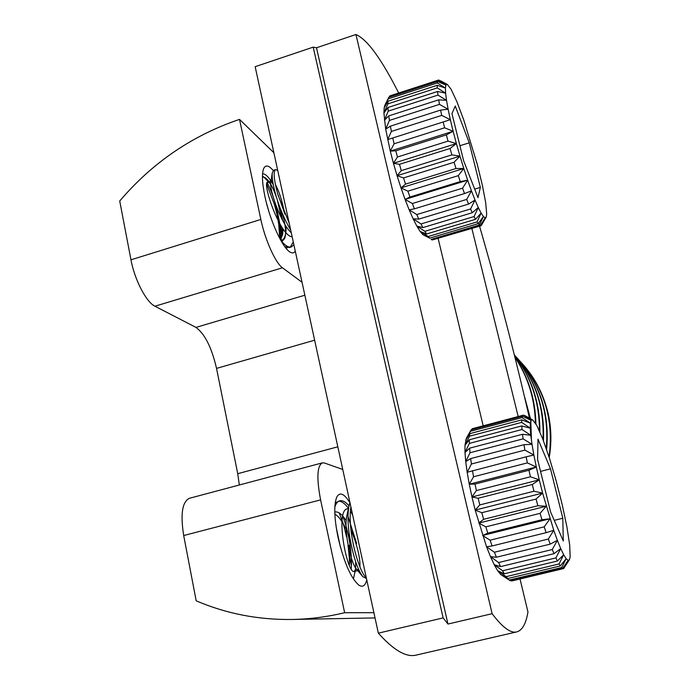 <?xml version="1.0" encoding="UTF-8"?>
<svg xmlns="http://www.w3.org/2000/svg" width="690" height="690" viewBox="0 0 690 690"><rect width="100%" height="100%" fill="white"/><g stroke="black" fill="none" stroke-linecap="round" stroke-linejoin="round"><path stroke-width="1.03" d="M520.027 578.996L527.962 611.978C526.013 623.7 522.287 630.332 516.784 631.893L416.286 655.069C406.358 657.648 393.705 650.351 378.344 633.161L255.162 66.688L313.191 47.136L316.494 47.782L355.945 34.5C362.75 37.493 370.504 45.583 379.215 58.771C385.469 68.224 391.954 79.643 398.665 93.012M378.344 633.161L443.118 617.895L313.191 47.136M516.784 631.893C510.712 633.515 502.493 627.443 492.117 613.695L447.965 624.045L443.118 617.895M492.117 613.695L355.945 34.5M438.15 238.559L483.19 425.825M316.494 47.782L447.965 624.045M452.399 128.288L453.14 131.273L444.584 127.805L394.102 143.779L390.273 151.101L385.684 129.185L383.925 113.048L387.961 107.502L437.546 91.494L445.619 93.185L446.525 100.317L437.978 95.099L388.228 111.133L384.425 120.241L388.763 115.886L438.693 99.843L446.525 100.317L448.12 109.253L439.478 104.371L389.419 120.422L385.684 129.185L390.385 126.149L440.591 110.098L448.12 109.253L450.354 119.689L441.712 115.403L391.394 131.428L387.651 139.596L450.354 119.689L452.399 128.288M280.735 239.68L279.812 224.069C277.035 207.405 272.817 193.571 267.142 182.583M277.708 170.378L275.646 169.628L273.671 170.258L272.257 172.992C271.791 177.623 273.024 185.144 275.957 195.563C279.657 208.147 284.565 219.636 290.68 230.029M275.646 169.628C273.076 171.292 273.852 179.719 277.975 194.925L289.17 223.112M284.737 246.589L289.403 247.538L291.361 246.942L293.88 244.743M290.283 247.124L293.276 241.983M280.787 240.344C285.005 245.545 288.524 247.745 291.361 246.942M390.264 95.746L388.996 97.23M438.09 80.394L438.702 80.031L447.034 84.335L445.887 85.103L438.09 80.394L389.557 96.152M386.918 101.094L388.798 97.29L437.572 81.472L445.887 85.103L445.404 88.07L437.296 82.955L388.323 98.825L384.166 107.838L384.96 105.053M388.798 97.29L388.323 98.825M437.296 82.955L437.572 81.472M387.961 107.502L388.228 111.133M437.978 95.099L437.546 91.494M437.253 87.889L387.866 103.862L383.925 113.048L384.166 107.838L387.978 101.249L437.175 85.319L445.404 88.07L445.619 93.185L437.253 87.889L437.175 85.319M387.978 101.249L387.866 103.862M388.763 115.886L389.419 120.422M439.478 104.371L438.693 99.843M390.385 126.149L391.394 131.428M441.712 115.403L440.591 110.098M392.757 137.922L394.102 143.779M444.584 127.805L443.178 121.923M395.819 150.808L446.37 134.878L453.14 131.273L456.392 143.572L448.017 141.122L397.44 157.01L393.447 163.288L390.273 151.101L395.819 150.808L397.44 157.01M448.017 141.122L446.37 134.878M428.292 236.515L477.057 221.921L481.102 213.063L483.405 216.513L478.239 223.629L429.68 238.145L422.901 234.66L420.098 231.4L428.292 236.515L429.68 238.145M478.239 223.629L477.057 221.921M475.522 219.308L426.532 233.996L420.098 231.4L416.812 226.07L424.885 231.314L474.073 216.539L478.291 207.526L481.102 213.063L475.522 219.308L474.073 216.539M424.885 231.314L426.532 233.996M472.253 212.727L422.858 227.605L416.812 226.07L413.12 218.808L421.012 223.931L470.589 208.967L475.031 200.048L478.291 207.526L472.253 212.727L470.589 208.967M421.012 223.931L422.858 227.605M468.545 204.067L418.77 219.127L413.12 218.808L409.161 209.82L416.786 214.564L466.707 199.419L471.451 190.845L475.031 200.048L468.545 204.067L466.707 199.419M416.786 214.564L418.77 219.127M407.885 191.165L458.298 175.648L463.792 168.489L467.656 180.202L460.273 181.582L409.946 197.021L405.073 199.393L400.985 187.887L407.885 191.165L409.946 197.021M460.273 181.582L458.298 175.648M464.499 193.571L414.423 208.82L409.161 209.82L405.073 199.393L412.353 203.524L462.559 188.18L467.656 180.202L471.451 190.845L464.499 193.571L462.559 188.18M412.353 203.524L414.423 208.82M456.012 168.524L405.522 184.135L400.985 187.887L397.061 175.7L403.529 177.934L454.072 162.254L459.989 156.13L463.792 168.489L456.012 168.524L454.072 162.254M403.529 177.934L405.522 184.135M451.881 154.871L401.295 170.628L397.061 175.7L393.447 163.288L399.458 164.315L450.053 148.488L456.392 143.572L459.989 156.13L451.881 154.871L450.053 148.488M399.458 164.315L401.295 170.628M486.157 217.169L481.189 225.708L485.13 217.824L486.226 217.005L486.692 214.133L485.717 202.834L482.431 185.524L477.256 164.324L463.732 119.896L456.884 101.671L451.062 89.217L447.37 84.465L439.314 80.342M432.88 239.784L481.189 225.708M480.335 225.613L432.225 239.973L431.129 239.421L479.447 224.983L483.405 216.513L485.13 217.824L480.335 225.613L479.447 224.983M431.569 239.697L431.129 239.421M455.236 106.019L469.243 142.821L480.352 187.395L478.006 197.659L463.637 160.787L451.967 113.652L455.236 106.019M469.243 142.821L459.911 145.737M480.352 187.395L474.677 189.12M393.447 163.288L456.392 143.572M397.061 175.7L459.989 156.13M405.073 199.393L467.656 180.202M400.985 187.887L463.792 168.489M390.273 151.101L453.14 131.273M280.244 239.37L281.856 234.298L282.253 227.726M281.365 217.962L277.458 200.488M276.63 197.858C273.982 190.19 271.558 185.144 269.359 182.721L267.746 181.97C261.51 182.186 280.485 236.773 292.137 236.748M282.201 240.077C284.866 238.723 286.16 234.126 286.1 226.277M284.694 213.641C282.21 200.859 279.114 191.173 275.413 184.601M272.636 180.944L271.67 180.72L270.782 182.445C269.186 189.465 280.614 222.378 290.602 232.116L291.275 232.78M542.616 493.091L539.269 479.843L532.283 484.509L533.974 491.237L542.616 493.091L536.044 499.06L537.881 505.736L546.239 506.236L540.072 513.351L541.986 519.725L549.999 518.785L544.229 526.85L546.144 532.68L553.76 530.3L542.616 493.091L475.168 510.091L486.562 546.799L492.091 545.954L546.144 532.68M335.211 502.898L339.773 500.776C342.499 500.19 345.474 501.777 348.709 505.537L348.993 505.874L348.709 505.537M338.799 501.164C341.912 501.311 345.164 503.752 348.554 508.478L347.467 508.754L348.536 508.634M350.348 511.118L352.642 514.956M334.822 507.159C335.918 503.562 337.565 501.432 339.773 500.776M350.667 508.047L351.348 509.004M366.45 578.487L362.785 576.668C357.429 569.543 352.987 555.769 349.451 535.354C347.691 523.468 347.544 513.584 349.028 505.701L349.916 502.423M366.235 577.487C361.776 574.77 354.513 554.872 351.607 534.81C349.968 523.908 349.718 514.559 350.856 506.77M348.838 552.302L351.374 565.947M349.166 545.247L350.865 551.793M555.89 557.908L502.605 570.759L494.213 564.705L497.645 570.699L504.321 573.787L557.417 561.013L563.687 554.76L560.72 548.585L555.89 557.908L557.417 561.013M504.321 573.787L502.605 570.759M552.285 549.525L498.637 562.54L490.478 556.658L494.213 564.705L500.509 566.619L554.001 553.682L560.72 548.585L557.373 540.339L552.285 549.525L554.001 553.682M500.509 566.619L498.637 562.54M544.229 526.85L490.09 540.192L482.612 535.483L487.787 533.154L541.986 519.725M492.091 545.954L490.09 540.192M496.386 557.235L550.197 544.134L557.373 540.339L553.76 530.3L548.343 539.045L494.411 552.233L486.562 546.799L490.478 556.658L496.386 557.235L494.411 552.233M548.343 539.045L550.197 544.134M540.072 513.351L485.838 526.85L478.765 523.089L483.63 519.311L537.881 505.736M487.787 533.154L485.838 526.85M536.044 499.06L481.801 512.696L475.168 510.091L479.783 504.933L533.974 491.237M483.63 519.311L481.801 512.696M532.283 484.509L478.144 498.258L471.969 496.973L475.168 510.091M479.783 504.933L478.144 498.258M528.945 470.252L475.005 484.078L469.269 484.207L471.969 496.973L476.385 490.573L530.429 476.773L539.269 479.843L536.32 467.001L528.945 470.252L530.429 476.773M476.385 490.573L475.005 484.078M524.711 415.509L532.766 420.029L536.777 425.428L542.642 438.685L549.335 457.841L556.088 480.611L562.169 504.468L566.895 526.789L569.69 545.005L570.156 556.787L569.448 559.676L568.111 560.349L563.661 568.56L569.405 559.737M471.511 429.767L472.538 428.663L523.555 415.113L531.093 420.382L532.464 419.882L523.555 415.113M472.046 428.878L523.184 415.294M522.502 416.225L471.098 429.879L470.442 431.302L522.08 417.605L530.334 423.151L531.093 420.382L522.502 416.225L522.08 417.605M470.925 430.172L466.423 438.167L464.982 445.317L469.536 436.166L521.683 422.375L530.222 428.154L530.334 423.151L521.778 419.865L469.864 433.622L465.664 440.22L470.442 431.302M469.536 436.166L469.864 433.622M521.778 419.865L521.683 422.375M522.502 434.286L469.623 448.164L464.991 452.511L465.724 461.584L470.011 452.752L523.089 438.857L532.007 444.325L530.783 435.269L522.502 434.286L523.089 438.857M470.011 452.752L469.623 448.164M469.381 443.385L522.011 429.525L530.783 435.269L530.222 428.154L521.769 425.928L469.355 439.763L464.982 445.317L464.991 452.511L469.381 443.385L469.355 439.763M521.769 425.928L522.011 429.525M471.417 464.008L524.892 450.104L533.87 455.02L532.007 444.325L523.969 444.688L470.675 458.591L465.724 461.584L467.165 472.27L471.417 464.008L470.675 458.591M523.969 444.688L524.892 450.104M473.564 476.756L527.367 462.895L536.32 467.001L533.87 455.02L526.142 456.815L467.165 472.27L469.269 484.207L473.564 476.756L472.477 470.701M526.142 456.815L527.367 462.895M563.661 568.56L511.764 580.963L511.186 580.635M563.764 568.534L511.764 580.963M507.685 578.548L560.332 565.929L566.171 558.71L563.687 554.76L559.047 563.963L506.193 576.65L497.645 570.699L500.655 574.468L507.685 578.548L506.193 576.65M559.047 563.963L560.332 565.929M509.746 580.402L510.505 580.799L562.669 568.318L568.111 560.349L566.171 558.71L561.66 567.534L509.272 580.074L500.655 574.468L509.272 580.074M561.66 567.534L562.669 568.318M563.299 540.995L562.807 518.233L550.499 468.846L537.993 439.125L537.588 459.445L550.603 512.023L563.299 540.995M550.499 468.846L540.546 471.391M562.807 518.233L554.26 520.346M469.269 484.207L536.32 467.001M471.969 496.973L539.269 479.843M478.765 523.089L546.239 506.236M482.612 535.483L549.999 518.785M334.831 513.8L338.781 517.276C342.827 522.166 346.544 529.195 349.942 538.381M355.652 561.789L355.6 569.267L354.306 571.441C347.32 574.977 334.547 510.1 347.467 508.754M350.537 509.117L351.477 509.608M334.969 511.971L334.969 511.971C338.488 511.428 342.231 514.378 346.19 520.812M350.925 529.696C357.325 545.411 360.327 557.856 359.939 567.051M358.929 570.156L356.506 569.207C351.141 563.868 343.292 530.472 346.941 515.266L348.269 511.048M350.667 508.09L351.098 507.866M366.744 579.833C365.321 585.775 362.707 587.561 358.921 585.198C350.908 578.263 343.956 562.333 338.048 537.415C334.098 517.638 333.727 504.08 336.944 496.731C339.972 491.78 344.284 493.738 349.856 502.596M295.26 251.108C294.104 253.04 292.448 253.411 290.292 252.204C282.788 248.555 269.937 220.714 264.926 196.521C262.122 182.919 261.708 173.587 263.684 168.524C265.615 164.608 268.789 165.272 273.223 170.542M284.918 214.159L277.475 193.14M273.309 184.765C269.014 177.261 265.434 173.613 262.562 173.82M373.894 612.686L344.646 612.72C327.008 616.938 309.327 619.189 291.611 619.482L375.032 617.921M265.115 177.511L266.849 180.168M266.771 184.23L274.232 203.964C276.569 212.624 276.794 212.434 278.743 224.397L279.709 238.369M280.882 225.544L281.623 235.549M535.414 423.082C534.802 398.794 528.014 376.921 515.042 357.463M535.914 423.893C535.345 399.105 528.368 376.852 514.964 357.144M539.408 430.845C539.485 402.253 531.214 377.18 514.585 355.609M539.865 431.897C540.08 402.77 531.636 377.301 514.55 355.488M543.03 439.685C544.384 406.772 534.845 378.551 514.43 355.022C535.302 378.758 544.971 407.341 543.435 440.772M546.239 448.526C549.257 413.69 539.796 383.778 517.854 358.791L516.008 356.799M515.741 356.523L514.49 355.229M546.601 449.578C549.835 414.578 540.417 384.503 518.354 359.343L517.871 358.809M518.121 359.085L516.249 357.084M342.706 516.016C345.88 524.107 348.329 533.784 350.063 545.022C351.331 554.139 351.719 562.048 351.21 568.732M339.178 512.868C343.663 524.348 343.818 525.081 346.527 536.889M348.027 545.531C349.175 554.51 349.623 561.073 349.373 565.222M282.676 214.262C285.746 226.191 286.385 234.29 284.573 238.559L282.667 239.956L280.597 239.999M266.331 202.515L268.936 211.744M284.573 238.559L281.848 241.629M280.778 209.691L282.564 220.257M283.064 228.925L282.684 234.315L280.545 239.913M262.45 176.485L266.745 178.943C269.497 181.798 272.352 186.567 275.31 193.226M336.159 527.074L340.386 547.032M549.223 457.479C551.715 442.747 551.388 428.18 548.24 413.793C543.565 394.266 534.957 377.611 522.408 363.828M549.059 456.996C553.88 420.9 544.841 389.669 521.925 363.285L520.131 361.353M519.872 361.086L517.974 359.145M522.166 363.561L520.364 361.629M531.464 440.669L530.8 420.969M530.481 418.692L524.521 396.681M529.541 418.14L525.754 401.977M302.039 282.288L282.46 267.78C275.595 263.14 265.046 239.818 260.846 219.454L239.516 119.387L273.87 152.732M260.846 219.454L130.971 259.811L119.724 201.006C152.447 162.573 192.381 135.369 239.516 119.387M130.971 259.811C134.619 279.864 146.34 302.246 154.94 306.213L195.96 327.405L304.851 295.216M314.631 340.187L216.539 368.4C211.666 347.51 204.809 333.839 195.96 327.405M239.335 484.992L237.731 473.694L337.815 446.81M344.646 612.72L320.6 499.879C316.503 478.239 317.081 465.897 322.325 462.869L324.404 462.99L342.749 469.467M322.325 462.869L189.388 498.301C182.212 501.82 180.314 514.223 183.695 535.535L196.184 600.809C226.087 613.626 257.896 619.853 291.611 619.482M216.539 368.4L237.731 473.694M518.181 416.536L471.874 228.494M478.644 223.077C497.87 289.136 514.8 354.143 529.446 418.088M286.212 248.486L287.247 247.624M348.01 516.491L356.635 543.375M154.94 306.213L282.46 267.78M183.695 535.535L320.6 499.879M390.135 95.789L438.521 80.075M447.37 84.465L440.945 80.972M384.848 105.277L388.263 98.368M281.856 234.298L281.028 239.266M269.359 182.721L263.364 176.606M271.67 180.72L267.746 181.97M291.284 232.823L290.602 232.116M272.257 172.992L270.782 182.445M532.766 420.029L527.669 417.053M355.6 569.267L353.504 578.531M351.219 508.427L350.701 507.831M358.498 570.406L354.306 571.441M349.028 505.701L346.941 515.266M362.785 576.668L356.506 569.207M521.925 363.294L522.408 363.82"/></g></svg>
